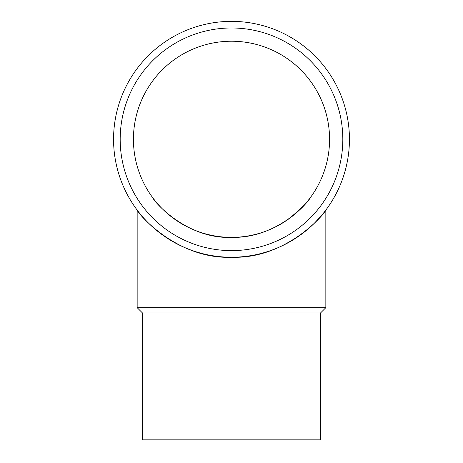 <?xml version="1.0" encoding="UTF-8"?>
<svg xmlns="http://www.w3.org/2000/svg" width="463" height="463" viewBox="0 0 463 463"><rect width="100%" height="100%" fill="white"/><g stroke="black" fill="none" stroke-linecap="round" stroke-linejoin="round"><path stroke-width="0.69" d="M309.978 227.339L311.055 226.366M314.418 223.166L321.299 215.752M321.513 215.503L323.834 212.679M325.275 210.821L325.842 210.075C324.87 213.721 286.192 259.199 231.859 257.237C177.485 259.645 137.962 213.732 137.158 210.075L137.158 307.663L325.842 307.663L325.842 210.075M325.842 307.663L320.552 312.947L142.448 312.947L137.158 307.663M142.448 312.947L142.448 439.85L320.552 439.85L320.552 312.947M329.569 139.299A98.069 98.069 0 0 1 182.463 224.225A98.069 98.069 0 0 1 182.463 54.368A98.069 98.069 0 0 1 329.569 139.299M120.183 139.299A111.317 111.317 0 0 0 287.158 235.702A111.317 111.317 0 0 0 287.158 42.897A111.317 111.317 0 0 0 120.183 139.299M113.562 139.299A117.938 117.938 0 0 0 290.469 241.437A117.938 117.938 0 0 0 290.469 37.162A117.938 117.938 0 0 0 113.562 139.299M279.53 224.798L284.907 221.551M289.016 218.733C301.737 208.02 308.717 201.156 309.95 198.147M309.568 198.65C304.984 206.492 274.299 238.416 231.801 237.369C186.56 239.371 153.693 201.162 153.021 198.112"/></g></svg>
